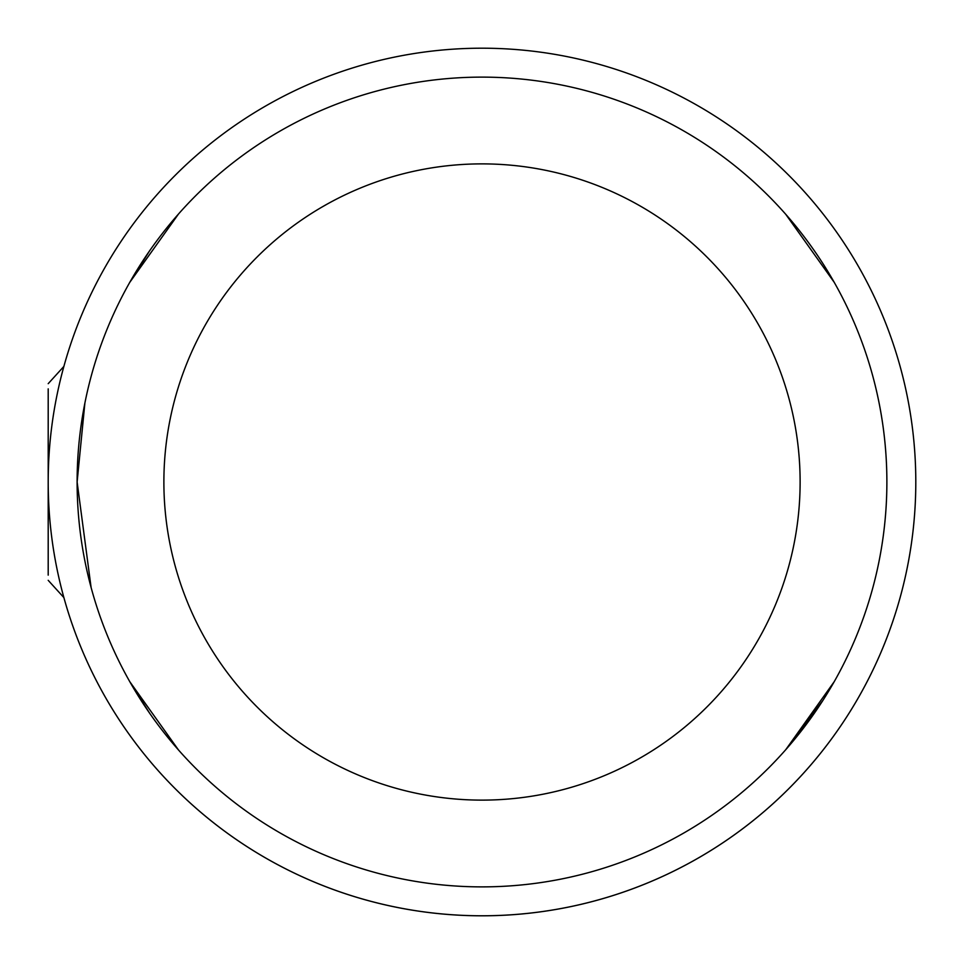 <?xml version="1.0" encoding="UTF-8"?>
<svg xmlns="http://www.w3.org/2000/svg" width="964" height="964" viewBox="0 0 964 964"><rect width="100%" height="100%" fill="white"/><g stroke="black" fill="none" stroke-linecap="round" stroke-linejoin="round"><path stroke-width="1.45" d="M915.8 479.843L915.8 482A433.8 433.8 0 0 1 63.889 597.596L48.2 580.328M173.737 176.786L176.786 173.737M479.843 48.2L484.157 48.2M787.214 173.737L790.263 176.786M84.892 402.976L77.12 482L91.098 587.462M785.539 749.932L822.943 700.37L785.744 749.703L834.209 681.693M178.46 749.932L129.791 681.693M129.803 681.705L149.528 713.059M785.744 214.297L834.209 282.307L785.744 214.297M129.754 282.38L178.46 214.068L129.791 282.307M129.803 282.295L149.444 251.05L129.803 282.295M77.12 482A404.88 404.88 0 0 1 482 77.12A404.88 404.88 0 0 1 886.88 482A404.88 404.88 0 0 1 482 886.88A404.88 404.88 0 0 1 77.12 482M637.445 759.548L641.65 757.162M326.543 204.452L322.362 206.838M915.8 482A433.8 433.8 0 0 1 482 915.8A433.8 433.8 0 0 1 48.2 482A433.8 433.8 0 0 1 482 48.2A433.8 433.8 0 0 1 915.8 482M48.2 575.134L48.2 388.866M800.12 482A318.12 318.12 0 0 1 482 800.12A318.12 318.12 0 0 1 163.88 482A318.12 318.12 0 0 1 482 163.88A318.12 318.12 0 0 1 800.12 482M63.889 366.404L48.2 383.672"/></g></svg>
